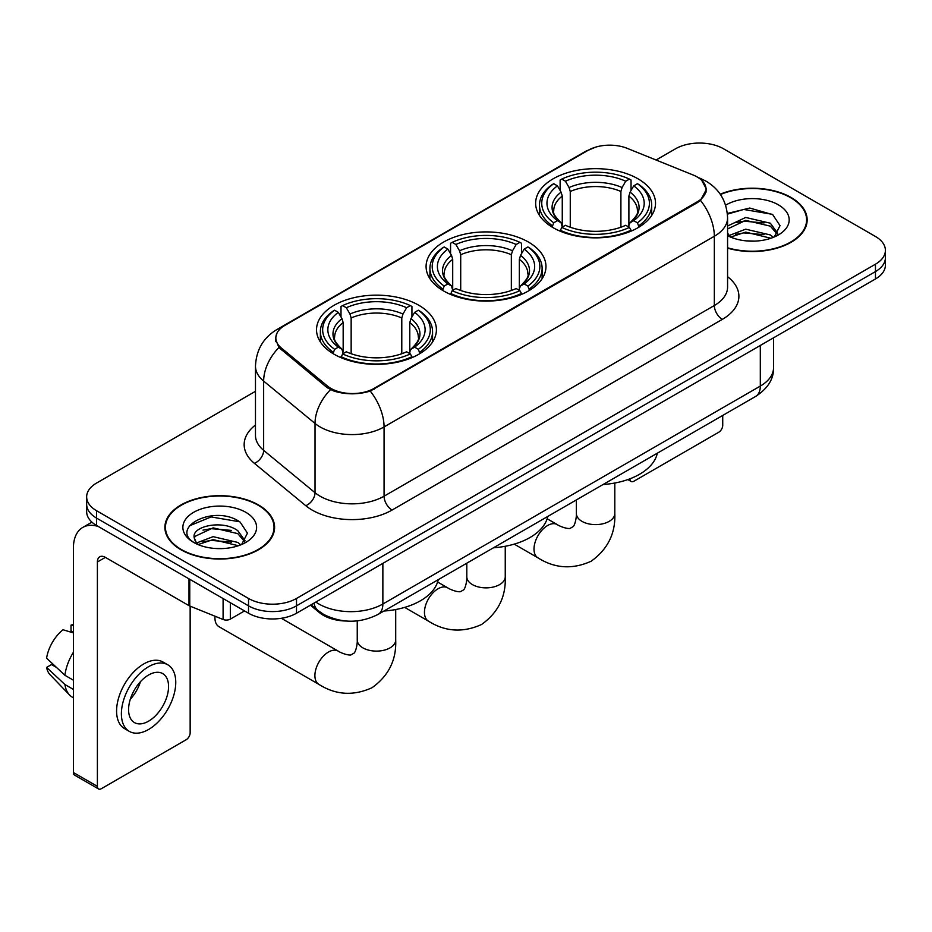 <?xml version="1.0" encoding="UTF-8"?>
<svg xmlns="http://www.w3.org/2000/svg" width="932" height="932" viewBox="0 0 932 932"><rect width="100%" height="100%" fill="white"/><g stroke="black" fill="none" stroke-linecap="round" stroke-linejoin="round"><path stroke-width="1.4" d="M528.409 242.04A59.939 34.6 0 0 0 463.088 234.538A59.939 34.6 0 0 0 426.087 266.505A59.939 34.6 0 0 0 443.644 290.982A59.939 34.6 0 0 0 508.965 298.485A59.939 34.6 0 0 0 545.966 266.505A59.939 34.6 0 0 0 528.409 242.04M418.852 305.288A59.939 34.6 0 0 0 353.531 297.786A59.939 34.6 0 0 0 316.531 329.753A59.939 34.6 0 0 0 334.087 354.23A59.939 34.6 0 0 0 399.409 361.733A59.939 34.6 0 0 0 436.409 329.753A59.939 34.6 0 0 0 418.852 305.288M637.966 178.793A59.939 34.6 0 0 0 572.644 171.29A59.939 34.6 0 0 0 535.644 203.258A59.939 34.6 0 0 0 553.2 227.723A59.939 34.6 0 0 0 618.522 235.225A59.939 34.6 0 0 0 655.522 203.258A59.939 34.6 0 0 0 637.966 178.793M697.136 176.94A30.535 17.626 0 0 0 693.058 174.971L627.213 148.351A30.535 17.626 0 0 0 588.115 150.32L284.784 325.443A30.535 17.626 0 0 0 275.837 337.908A30.535 17.626 0 0 0 281.359 348.02L327.47 386.034A30.535 17.626 0 0 0 374.07 388.388L697.136 201.871A30.535 17.626 0 0 0 706.083 189.406A30.535 17.626 0 0 0 697.136 176.94M346.203 621.027A33.925 19.584 180 0 1 319.513 612.685L310.426 605.194M727.577 248.145A54.848 31.665 0 0 0 807.159 219.882A54.848 31.665 0 0 0 791.093 197.491A54.848 31.665 0 0 0 720.238 194.194M258.525 504.969A54.848 31.665 0 0 0 198.749 498.107A54.848 31.665 0 0 0 164.894 527.361A54.848 31.665 0 0 0 180.959 549.752A54.848 31.665 0 0 0 240.724 556.614A54.848 31.665 0 0 0 274.591 527.361A54.848 31.665 0 0 0 258.525 504.969M165.453 530.215A54.848 31.665 0 0 0 165.267 531.054M701.703 180.319L706.479 189.219L700.503 200.403L697.532 202.547L370.237 391.079C358.133 394.725 346.028 394.725 333.924 391.079L327.074 387.607L278.913 347.508L275.441 338.7L277.002 333.097M255.473 391.312L96.59 483.044A33.925 19.584 0 0 0 86.653 496.884L86.653 511.668A33.925 19.584 0 0 0 96.59 525.508L248.529 613.233L248.529 605.847A33.925 19.584 0 0 0 296.504 605.847L875.463 271.585A33.925 19.584 0 0 0 885.4 257.733A33.925 19.584 0 0 1 875.463 271.585L296.504 605.847A33.925 19.584 0 0 1 248.529 605.847L96.59 518.122L248.529 605.847L248.529 598.461A33.925 19.584 0 0 0 296.504 598.461L875.463 264.199A33.925 19.584 0 0 0 885.4 250.347A33.925 19.584 0 0 0 875.463 236.495L723.523 148.782A33.925 19.584 0 0 0 675.549 148.782L656.081 160.013M86.653 504.27A33.925 19.584 0 0 0 96.59 518.122A33.925 19.584 0 0 1 86.653 504.27M86.653 496.884A33.925 19.584 0 0 0 96.59 510.736L248.529 598.461M274.218 531.054A54.848 31.665 0 0 0 274.02 530.215M806.786 223.575A54.848 31.665 0 0 0 806.599 222.736M248.529 613.233A33.925 19.584 0 0 0 296.504 613.233L875.463 278.971A33.925 19.584 0 0 0 885.4 265.131L885.4 250.347M727.577 247.772A54.277 31.338 0 0 0 806.599 219.882A54.277 31.338 0 0 0 790.697 197.724A54.277 31.338 0 0 0 720.448 194.508M746.183 240.864L754.71 241.12M729.243 235.458L745.705 229.179L770.391 234.957L773.374 237.345M730.758 237.043L745.705 232.115L770.927 238.254M727.577 232.825A25.56 14.761 0 0 0 730.979 237.241M727.577 226.022L745.705 217.459L770.391 223.226L777.731 233.373M727.577 228.957L745.705 220.383L770.391 226.161L777.148 234.13M727.577 235.668A36.872 21.285 0 0 0 778.383 234.934A36.872 21.285 0 0 0 778.383 204.83A36.872 21.285 0 0 0 725.62 205.203M774.247 236.984L780.026 225.649L772.721 214.64L749.736 208.046L727.356 213.451M729.5 236.6L727.577 234.561M727.414 214.15L743.689 209.455L772.22 214.302M735.558 222.655L743.689 221.175L764.054 222.923M735.558 234.386L743.689 232.907L764.054 234.654M629.881 478.838L629.962 478.885A5.65 3.262 120 0 0 631.139 481.471A5.65 3.262 120 0 0 633.97 481.192L718.723 432.262A5.65 3.262 120 0 0 722.731 425.33L722.731 415.439M181.356 549.519A54.277 31.338 0 0 0 240.514 556.311A54.277 31.338 0 0 0 274.02 527.361A54.277 31.338 0 0 0 258.117 505.202A54.277 31.338 0 0 0 198.97 498.41A54.277 31.338 0 0 0 165.453 527.361A54.277 31.338 0 0 0 181.356 549.519M213.614 548.354L222.131 548.598M196.664 542.937L213.125 536.657L237.811 542.436L240.794 544.836M198.178 544.521L213.125 539.593L238.347 545.733M196.92 544.078L194.275 537.88A25.56 14.761 0 0 0 198.4 544.719M245.151 540.851L237.811 530.704C222.468 519.264 190.909 526.324 194.275 537.88L194.182 536.762M194.345 538.253L195.056 536.343L213.125 527.862L237.811 533.64L244.568 541.608M241.668 544.463L247.446 533.127L240.141 522.118C214.278 503.525 168.308 528.025 194.858 543.053L194.986 543.135M245.803 512.309A36.872 21.285 0 0 0 193.67 512.309A36.872 21.285 0 0 0 193.67 542.412A36.872 21.285 0 0 0 245.803 542.412A36.872 21.285 0 0 0 245.803 512.309M189.464 525.823L211.11 516.934L239.641 521.78M202.99 530.133L211.11 528.665L231.486 530.413M202.99 541.865L211.11 540.385L231.486 542.133M552.117 227.093L553.725 222.806A53.835 31.082 0 0 1 553.725 183.709L557.429 185.852A48.627 28.077 0 0 0 557.429 220.663L561.087 222.748L562.264 227.105M562.264 225.323L562.264 196.093L561.087 192.143L557.429 185.852M560.12 190.477L560.12 180.016L561.728 179.095A53.835 31.082 0 0 1 629.438 179.095L625.733 181.227A48.627 28.077 0 0 0 565.421 181.227L569.079 187.53L570.268 191.479L570.268 227.233M620.898 227.233L620.898 191.479L622.075 187.53L625.733 181.227M603.062 484.524A62.199 35.905 0 0 0 657.328 453.197M560.12 230.192A56.095 32.387 0 0 0 631.046 230.192L629.438 227.42A53.835 31.082 0 0 1 561.728 227.42L560.12 231.159M631.046 231.159L631.046 230.192M553.725 183.709L552.117 184.629A56.095 32.387 0 0 0 539.488 205.11A56.095 32.387 0 0 0 552.117 225.579M629.438 179.095L631.046 180.016L631.046 190.477M561.728 227.42L565.421 225.288A48.627 28.077 0 0 0 625.733 225.288L629.438 227.42M557.429 220.663L553.725 222.806M565.421 181.227L561.728 179.095M561.087 192.143A43.501 25.117 0 0 0 561.087 222.748L561.285 222.876C555.111 216.9 552.594 212.845 553.736 210.714A41.847 24.162 0 0 1 562.264 196.093M639.037 225.579A56.095 32.387 0 0 0 651.678 205.11A56.095 32.387 0 0 0 639.037 184.629L637.43 183.709A53.835 31.082 0 0 1 637.43 222.806L639.037 227.093M637.43 222.806L633.737 220.663A48.627 28.077 0 0 0 633.737 185.852L637.43 183.709M633.737 185.852L630.079 192.143L628.89 196.093L628.89 225.323L630.079 222.748L633.737 220.663M628.89 196.093A41.847 24.162 0 0 1 637.418 210.714C638.56 212.857 636.043 216.911 629.869 222.876L630.079 222.748A43.501 25.117 0 0 0 630.079 192.143M628.89 227.105L628.89 225.323M442.572 290.341L444.18 286.054A53.835 31.082 0 0 1 444.18 246.957L447.873 249.1A48.627 28.077 0 0 0 447.873 283.922L451.531 285.996L452.707 290.365M452.707 288.582L452.707 259.341L451.531 255.403L447.873 249.1M450.564 253.737L450.564 243.264L452.171 242.343A53.835 31.082 0 0 1 519.881 242.343L516.177 244.487A48.627 28.077 0 0 0 455.876 244.487L459.523 250.778L460.711 254.727L460.711 290.481M511.342 290.481L511.342 254.727L512.53 250.778L516.177 244.487M493.506 547.771A62.199 35.905 0 0 0 547.771 516.445M450.564 293.452A56.095 32.387 0 0 0 521.489 293.452L519.881 290.668A53.835 31.082 0 0 1 452.171 290.668L450.564 294.407M521.489 294.407L521.489 293.452M444.18 246.957L442.572 247.877A56.095 32.387 0 0 0 429.932 268.358A56.095 32.387 0 0 0 442.572 288.827M519.881 242.343L521.489 243.264L521.489 253.737M452.171 290.668L455.876 288.536A48.627 28.077 0 0 0 516.177 288.536L519.881 290.668M447.873 283.922L444.18 286.054M455.876 244.487L452.171 242.343M451.531 255.403A43.501 25.117 0 0 0 451.531 285.996L451.74 286.136C445.554 280.159 443.038 276.093 444.18 273.961A41.847 24.162 0 0 1 452.707 259.341M529.481 288.827A56.095 32.387 0 0 0 542.121 268.358A56.095 32.387 0 0 0 529.481 247.877L527.873 246.957A53.835 31.082 0 0 1 527.873 286.054L529.481 290.341M527.873 286.054L524.18 283.922A48.627 28.077 0 0 0 524.18 249.1L527.873 246.957M524.18 249.1L520.522 255.403L519.345 259.341L519.345 288.582L520.522 285.996L524.18 283.922M519.345 259.341A41.847 24.162 0 0 1 527.873 273.961C529.003 276.105 526.487 280.171 520.312 286.136L520.522 285.996A43.501 25.117 0 0 0 520.522 255.403M519.345 290.365L519.345 288.582M215.012 616.215A19.223 11.102 120 0 0 214.942 617.858A19.223 11.102 120 0 0 218.927 626.654L318.884 684.368A19.223 11.102 -60 0 1 315.936 668.955A19.223 11.102 -60 0 1 328.495 652.016A19.223 11.102 -60 0 1 338.106 651.06C339.178 652.016 346.553 655.359 350.793 654.998L354.311 652.959C356.746 649.476 357.538 641.414 357.247 640.016A19.223 11.102 180 0 0 362.874 647.857A19.223 11.102 180 0 0 390.065 647.857A19.223 11.102 180 0 0 395.704 640.016C396.519 659.914 388.632 675.817 372.031 687.723C353.426 696.146 335.706 695.027 318.884 684.368M333.015 353.589L334.623 349.302A53.835 31.082 0 0 1 334.623 310.216L338.328 312.348A48.627 28.077 0 0 0 338.328 347.17L341.974 349.244L343.162 353.612M343.162 351.83L343.162 322.589L341.974 318.651L338.328 312.348M341.007 316.985L341.007 306.512L342.615 305.591A53.835 31.082 0 0 1 410.325 305.591L406.632 307.735A48.627 28.077 0 0 0 346.32 307.735L349.978 314.026L351.154 317.975L351.154 353.729M401.785 353.729L401.785 317.975L402.974 314.026L406.632 307.735M383.949 611.031A62.199 35.905 0 0 0 438.226 579.692M341.007 356.7A56.095 32.387 0 0 0 411.932 356.7L410.325 353.927A53.835 31.082 0 0 1 342.615 353.927L341.007 357.655M411.932 357.655L411.932 356.7M334.623 310.216L333.015 311.137A56.095 32.387 0 0 0 320.375 331.606A56.095 32.387 0 0 0 333.015 352.075M410.325 305.591L411.932 306.512L411.932 316.985M342.615 353.927L346.32 351.783A48.627 28.077 0 0 0 406.632 351.783L410.325 353.927M338.328 347.17L334.623 349.302M346.32 307.735L342.615 305.591M341.974 318.651A43.501 25.117 0 0 0 341.974 349.244L342.184 349.383C335.998 343.407 333.481 339.353 334.635 337.209A41.847 24.162 0 0 1 343.162 322.589M419.936 352.075A56.095 32.387 0 0 0 432.565 331.606A56.095 32.387 0 0 0 419.936 311.137L418.328 310.216A53.835 31.082 0 0 1 418.328 349.302L419.936 353.589M418.328 349.302L414.623 347.17A48.627 28.077 0 0 0 414.623 312.348L418.328 310.216M414.623 312.348L410.965 318.651L409.789 322.589L409.789 351.83L410.965 349.244L414.623 347.17M409.789 322.589A41.847 24.162 0 0 1 418.317 337.209C419.458 339.365 416.942 343.419 410.767 349.383L410.965 349.244A43.501 25.117 0 0 0 410.965 318.651M409.789 353.612L409.789 351.83M230.332 602.724L230.332 619.116L244.534 610.926M98.279 526.487A45.237 26.119 -120 0 0 82.773 527.43A45.237 26.119 -120 0 0 73.395 548.133L73.395 772.512L97.394 786.363L97.394 561.984A11.312 6.524 60 0 1 99.736 556.812A11.312 6.524 60 0 1 105.386 557.371L188.998 605.649L188.998 578.865M97.394 786.363A5.65 3.262 120 0 0 98.559 788.961L74.572 775.109A5.65 3.262 -60 0 1 73.395 772.512M98.559 788.961A5.65 3.262 120 0 0 101.39 788.67L186.155 739.74A5.65 3.262 120 0 0 190.151 732.808L190.151 606.173M230.332 619.116A5.65 3.262 180 0 1 223.097 619.489L189.755 606.01A5.65 3.262 180 0 1 188.998 605.649M148.572 721.182A28.275 16.322 120 0 0 167.038 696.262A28.275 16.322 120 0 0 162.704 673.603A28.275 16.322 120 0 0 148.572 675.013A28.275 16.322 120 0 0 130.096 699.92A28.275 16.322 120 0 0 134.429 722.58A28.275 16.322 120 0 0 148.572 721.182M130.305 699.268A28.275 16.322 120 0 0 140.452 681.688M73.395 625.861L71.007 625.139L71.007 630.813L73.395 632.199M167.795 664.796L162.995 662.023A38.445 22.205 120 0 0 143.773 663.933A38.445 22.205 120 0 0 118.655 697.812A38.445 22.205 120 0 0 124.55 728.626L129.338 731.387A38.445 22.205 120 0 0 148.572 729.488A38.445 22.205 120 0 0 173.69 695.61A38.445 22.205 120 0 0 167.795 664.796A38.445 22.205 120 0 0 148.572 666.695A38.445 22.205 120 0 0 123.455 700.584A38.445 22.205 120 0 0 129.338 731.387M73.395 652.295A37.315 21.541 120 0 0 64.914 675.292L46.6 658.167A29.405 16.974 120 0 1 63.003 629.752L73.395 632.898M73.395 680.197L64.914 675.292M56.503 667.44L51.516 664.563L46.6 667.394L64.914 684.531L73.395 689.435M64.914 684.531A37.315 21.541 120 0 0 69.516 694.946A37.315 21.541 120 0 0 72.335 697.171L73.395 697.788M73.395 624.463A29.405 16.974 120 0 0 71.007 625.139M46.6 667.394A29.405 16.974 120 0 0 50.072 674.721L69.516 694.946M281.359 348.02L281.359 349.919M327.47 386.034L327.47 387.922M374.07 388.388L374.07 389.296M697.136 201.871L697.136 202.78M319.513 611.683L319.513 612.685M727.577 276.699A56.549 32.643 180 0 1 722.323 319.373L392.069 510.049A11.312 6.524 60 0 1 384.066 496.197L714.331 305.521A45.237 26.119 0 0 0 727.577 287.056L727.577 217.797A45.237 26.119 180 0 1 714.331 236.274A39.587 22.857 -120 0 0 700.503 200.403M392.069 510.049A56.549 32.643 180 0 1 312.103 510.049A56.549 32.643 180 0 1 305.766 505.692L254.389 463.332A56.549 32.643 180 0 1 255.473 425.015M320.095 496.197A45.237 26.119 0 0 0 384.066 496.197L384.066 426.938A45.237 26.119 180 0 1 320.095 426.938A45.237 26.119 180 0 1 315.028 423.454L263.651 381.095A45.237 26.119 180 0 1 255.473 366.113L255.473 435.372A45.237 26.119 0 0 0 263.651 450.342L315.028 492.713A45.237 26.119 0 0 0 320.095 496.197M727.577 217.797C726.809 201.533 719.667 189.336 706.13 181.216L700.421 178.431A39.587 18.535 112 0 0 698.732 177.942M370.237 391.079A39.587 22.857 60 0 1 384.066 426.938L714.331 236.274L714.331 305.521A11.312 6.524 60 0 0 722.323 319.373M281.184 327.959A39.587 22.857 -120 0 0 276.921 329.532C263.383 337.652 256.242 349.85 255.473 366.113M276.921 329.532L585.18 151.555A39.587 22.857 60 0 1 588.185 150.285M278.913 347.508A39.587 26.469 129.5 0 0 263.651 381.095L263.651 450.342A11.312 7.561 -50.5 0 1 254.389 463.332M330.452 389.704A39.587 26.469 129.5 0 0 315.028 423.454L315.028 492.713A11.312 7.561 -50.5 0 1 305.766 505.692M296.504 598.461L296.504 613.233M875.463 264.199L875.463 278.971M96.59 510.736L96.59 525.508M315.855 602.06A45.237 26.119 0 0 0 318.895 604.006A45.237 26.119 0 0 0 382.866 604.006L760.314 386.081A45.237 26.119 0 0 0 773.56 367.616C773.886 378.846 767.91 388.446 755.631 396.438L378.182 614.351A22.613 13.06 60 0 0 382.866 604.006L382.866 563.371M760.314 345.457L760.314 386.081A22.613 13.06 60 0 1 755.631 396.438M314.026 603.121A22.613 15.133 129.5 0 0 317.963 610.472L311.102 604.81M614.805 483.032L614.805 513.509A19.223 11.102 180 0 1 609.178 521.361A19.223 11.102 180 0 1 581.987 521.361A19.223 11.102 180 0 1 576.36 513.509C576.652 514.918 575.848 522.968 573.413 526.463L569.895 528.491C565.654 528.863 558.28 525.52 557.208 524.565L547.154 518.763M614.805 513.509C615.633 533.407 607.734 549.309 591.144 561.227C572.539 569.638 554.82 568.52 537.985 557.86A19.223 11.102 -60 0 1 535.038 542.459A19.223 11.102 -60 0 1 547.597 525.52A19.223 11.102 -60 0 1 557.208 524.565M620.898 191.479A41.847 24.162 0 0 0 570.268 191.479M622.075 187.53A43.501 25.117 0 0 0 569.079 187.53M505.249 546.28L505.249 576.768A19.223 11.102 180 0 1 499.622 584.609A19.223 11.102 180 0 1 472.431 584.609A19.223 11.102 180 0 1 466.804 576.768C467.095 578.166 466.303 586.228 463.856 589.711L460.338 591.738C456.098 592.111 448.735 588.768 447.663 587.812L437.597 582.011M505.249 576.768C506.076 596.655 498.189 612.569 481.588 624.475C462.983 632.898 445.263 631.779 428.429 621.12A19.223 11.102 -60 0 1 425.493 605.707A19.223 11.102 -60 0 1 438.052 588.768A19.223 11.102 -60 0 1 447.663 587.812M511.342 254.727A41.847 24.162 0 0 0 460.711 254.727M512.53 250.778A43.501 25.117 0 0 0 459.523 250.778M401.785 317.975A41.847 24.162 0 0 0 351.154 317.975M402.974 314.026A43.501 25.117 0 0 0 349.978 314.026M97.394 561.984L105.386 557.371M189.755 579.308L189.755 606.01M223.097 619.489L223.097 598.554M275.837 337.908L275.837 341.66M706.083 189.406L706.083 192.109M585.18 151.555L595.525 147.174M700.421 178.431L697.963 177.441M378.182 614.351C359.985 623.496 341.788 623.496 323.579 614.351L317.963 610.472M773.56 367.616L773.56 337.803M806.599 224.414L806.599 219.882M631.139 481.471L627.842 479.572M274.02 531.892L274.02 527.361M165.453 531.892L165.453 527.361M537.985 557.86L514.219 544.137M539.488 215.455L539.488 205.11M651.678 215.455L651.678 205.11M576.36 499.936L576.36 513.509M428.429 621.12L404.663 607.384M429.932 278.703L429.932 268.358M542.121 278.703L542.121 268.358M466.804 563.196L466.804 576.768M214.942 616.192L214.942 617.858M395.704 609.528L395.704 640.016M320.375 341.951L320.375 331.606M432.565 341.951L432.565 331.606M338.106 651.06L281.348 618.3M357.247 620.875L357.247 640.016M82.773 527.43L91.919 522.141"/></g></svg>
